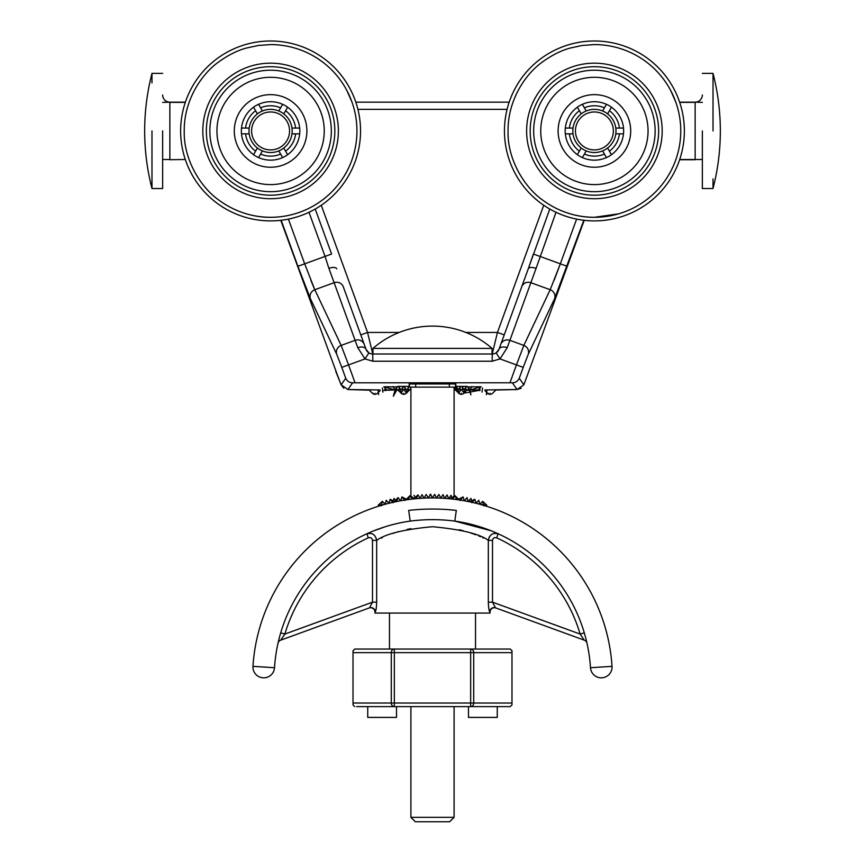 <?xml version="1.0" encoding="UTF-8"?>
<svg xmlns="http://www.w3.org/2000/svg" width="865" height="865" viewBox="0 0 865 865"><rect width="100%" height="100%" fill="white"/><g stroke="black" fill="none" stroke-linecap="round" stroke-linejoin="round"><path stroke-width="1.3" d="M449.67 821.75L415.33 821.75L410.907 817.338L454.093 817.338L449.67 821.75L454.093 817.338L454.093 706.619M492.044 354.012L492.044 348.39L372.956 348.39L372.956 354.012M409.188 382.795L409.188 387.12L415.665 387.12L415.665 383.974M449.335 383.974L449.335 387.12L455.812 387.12L455.812 382.795M449.335 387.12L415.665 387.12M245.574 128.063A25.182 25.182 0 0 1 255.586 110.709L253.564 107.206A29.215 29.215 0 0 0 241.519 128.063L249.196 128.063A21.593 21.593 0 0 0 249.196 133.826L241.486 133.826A29.215 29.215 0 0 0 253.564 154.684L255.586 151.17A25.182 25.182 0 0 1 245.574 133.826M255.586 151.17L257.402 148.034A21.593 21.593 0 0 0 262.387 150.91L258.527 157.592A29.248 29.248 0 0 1 253.542 154.716L253.564 154.684M280.606 154.056L278.8 150.91A21.593 21.593 0 0 0 283.785 148.034L287.634 154.716A29.248 29.248 0 0 1 282.65 157.592L280.606 154.056A25.182 25.182 0 0 1 260.57 154.056M295.614 133.826L291.992 133.826A21.593 21.593 0 0 0 291.992 128.063L299.701 128.063A29.248 29.248 0 0 1 299.701 133.826L295.614 133.826A25.182 25.182 0 0 1 285.591 151.17M289.559 130.939A18.965 18.965 0 0 1 270.594 149.915A18.965 18.965 0 0 1 251.629 130.939A18.965 18.965 0 0 1 270.594 111.974A18.965 18.965 0 0 1 289.559 130.939M282.65 104.297A29.248 29.248 0 0 1 287.634 107.174L283.785 113.856A21.593 21.593 0 0 0 278.8 110.98L282.639 104.33A29.215 29.215 0 0 0 258.548 104.33L260.57 107.833A25.182 25.182 0 0 1 280.606 107.833M260.57 107.833L262.387 110.98A21.593 21.593 0 0 0 257.402 113.856L255.586 110.709M385.076 390.699L385.109 387.455L385.941 389.628L385.282 390.072M382.687 390.223L382.708 391.661L382.589 390.223M412.346 499.062L409.945 495.732L408.421 499.548M456.579 499.548L455.055 495.732L452.654 499.062M465.792 332.43L497.451 332.43L492.217 354.012L372.783 354.012L367.549 332.43L399.208 332.43M554.205 280.119L560.325 263.825L550.194 289.721L530.872 282.693L536.095 268.355A7.201 3.136 -160 0 0 528.255 268.842L500.759 344.4A7.201 6.952 20 0 1 509.896 340.334L507.225 347.654A7.201 4.357 -160 0 0 498.975 349.287L500.759 344.4L498.975 349.287L496.11 352.877L500.002 358.921L516.448 364.911L509.939 382.795L512.383 382.806C515.583 382.719 517.865 381.195 519.26 378.243L523.217 367.365L516.448 364.911L523.833 345.405A7.201 6.952 25.3 0 1 528.223 354.401L554.573 298.717L583.832 220.272M498.932 349.417A7.201 7.201 0 0 1 492.217 354.012A7.201 7.201 0 0 0 498.975 349.287A7.201 7.201 0 0 1 496.11 352.877M543.739 205.264L497.451 332.43L504.219 334.885L528.255 268.842L504.219 334.885M507.225 347.654L500.002 358.921L492.217 361.213L492.217 354.012M355.061 382.795L348.552 364.911L341.783 367.365L345.74 378.243C347.125 381.195 349.417 382.719 352.617 382.806L509.939 382.795M369.485 340.442L372.783 354.012A7.201 7.201 0 0 1 368.89 352.877L366.025 349.287L343.264 286.769A7.201 6.952 -20 0 0 334.128 282.693L355.104 340.334A7.201 6.952 -20 0 1 364.241 344.4M372.783 354.012L372.783 361.213L364.998 358.921L357.775 347.654L355.104 340.334L341.167 345.405L348.552 364.911L364.998 358.921L368.89 352.877A7.201 7.201 0 0 1 367.809 352.023A7.201 7.201 0 0 0 368.89 352.877A7.201 7.201 0 0 1 366.025 349.287A7.201 7.201 0 0 0 368.89 352.877M357.775 347.654L357.786 347.687A7.201 4.357 -20 0 1 366.025 349.287L360.781 334.885L367.549 332.43L321.261 205.264M455.531 386.125L455.531 383.974L409.469 383.974L409.469 386.125M369.312 390.18L347.914 389.531L380.027 389.942M484.973 389.942L517.086 389.531L523.855 384.817L519.26 378.243M478.799 389.531L479.87 388.125M479.924 388.05L480.789 386.914M478.799 389.91L469.922 390.007L481.189 386.774L467.197 386.904M467.197 386.385L456.266 386.385M409.188 386.385L397.803 386.385M397.803 386.904L383.811 386.774L395.078 389.996L386.201 389.91M384.211 386.914L385.076 388.05M385.13 388.125L386.201 389.531M395.738 390.093L396.592 390.32L396.776 387.066L395.078 389.996L393.315 396.202L396.732 390.277L398.873 389.888M403.609 389.531L400.841 393.143L399.143 390.212L397.943 389.683L396.592 390.32M466.127 389.888L468.408 390.32L467.057 389.683L465.857 390.212L464.159 393.143L461.391 389.531M469.263 390.093L468.408 390.32L468.225 387.066L469.922 389.996L470.895 394.84L468.225 387.066M584.21 220.315L523.855 384.817M521.227 388.212L517.086 389.531L495.85 390.018M470.852 394.591L470.344 391.996L478.983 390.385L470.387 389.974M393.337 389.974L385.293 390.32M343.773 388.212L341.145 384.817L347.914 389.531L352.617 382.806M280.79 220.315L337.415 375.042M337.458 375.161L339.145 379.519M335.739 371.29L341.145 384.817L345.74 378.243M385.076 390.299L384.082 390.202M409.469 389.531L410.659 390.212L409.469 389.531L408.291 390.212L406.593 393.143L403.717 389.531M396.776 387.066L394.105 394.84L395.078 389.996L393.088 386.547M461.283 389.531L458.407 393.143L458.407 389.996L460.104 387.066L461.283 386.385L462.472 387.066L464.159 389.996L466.257 386.363M456.709 390.212L456.709 387.066M455.812 385.509L458.407 389.996M458.407 393.143L455.087 387.401M454.341 390.212L454.341 387.369M469.944 392.072L464.159 393.143L464.159 389.996M467.057 389.683L465.857 390.212L465.857 387.066M410.907 390.656L410.659 387.12M398.743 386.363L400.841 389.996L403.717 386.385L406.593 389.996L409.469 386.385M406.593 389.996L406.593 393.143M400.841 389.996L400.841 393.143M399.143 387.066L399.143 390.212L397.943 389.683M490.066 393.261C486.79 393.261 486.79 393.261 490.066 393.261C486.79 393.261 486.79 393.261 490.066 393.261C493.342 393.261 493.342 393.261 490.066 393.261M488.271 393.261L487.698 393.261M461.283 393.261C458.007 393.261 458.007 393.261 461.283 393.261C458.007 393.261 458.007 393.261 461.283 393.261C464.559 393.261 464.559 393.261 461.283 393.261M459.488 393.261L458.915 393.261M403.717 393.261C400.441 393.261 400.441 393.261 403.717 393.261C400.441 393.261 400.441 393.261 403.717 393.261C406.993 393.261 406.993 393.261 403.717 393.261M401.922 393.261L401.349 393.261M374.934 393.261C371.658 393.261 371.658 393.261 374.934 393.261C371.658 393.261 371.658 393.261 374.934 393.261C378.21 393.261 378.21 393.261 374.934 393.261M373.129 393.261L372.566 393.261M366.749 350.747L366.933 351.006A7.201 7.201 0 0 1 366.025 349.287L360.781 334.885M549.783 209.038L528.255 268.842L533.402 254.029L567.083 266.29M536.095 268.355L556.011 212.282M315.217 209.038L331.598 254.029L325.045 256.408L328.905 268.355A7.201 3.136 -20 0 1 336.745 268.842M328.905 268.355L334.128 282.693L314.806 289.721L304.675 263.825L297.917 266.29L310.427 298.717A7.201 6.952 -25.3 0 1 314.806 289.721L341.167 345.405A7.201 6.952 154.7 0 0 336.777 354.401L310.427 298.717M366.068 349.417L366.371 350.076M367.009 351.104L368.025 352.217M496.175 352.823L497.191 352.023M498.067 351.006L498.673 350.001M310.892 280.368L314.049 288.088M695.146 159.722L679.63 159.722L695.146 159.722L695.146 102.373L679.695 102.373M702.348 159.506L679.695 159.506M702.348 94.966A7.201 7.201 0 0 1 695.146 102.157L679.63 102.157M702.348 130.939L702.348 188.516L702.348 130.939M713.02 130.939L713.02 73.374A230.274 230.274 0 0 1 713.02 188.516L713.02 178.914M509.193 102.157L355.807 102.157M185.305 102.373L169.854 102.373L169.854 159.506L162.652 159.506M185.37 102.157L169.854 102.157A7.201 7.201 0 0 1 162.652 94.966M162.652 130.939L162.652 188.516L162.652 130.939M151.981 130.939L151.981 188.516A230.274 230.274 0 0 1 151.981 73.374L151.981 82.975M185.305 159.506L169.854 159.722M378.081 390.461L378.665 394.635L378.081 390.461M486.919 390.461L486.335 394.635L486.919 390.461M486.335 394.624L487.071 392.807M484.984 390.721L486.649 392.386L486.368 394.386M377.886 392.851L378.351 393.629M385.941 389.628C385.163 391.153 384.882 390.429 385.109 387.455M482.605 387.974L482.021 392.115L482.605 387.974M382.395 387.974L382.99 392.137L382.395 387.974M479.891 387.455C480.075 390.407 479.826 391.142 479.134 389.639L479.891 387.455L479.924 390.656M479.718 390.072L479.134 389.639M469.922 389.996L471.912 386.547M241.486 128.063A29.248 29.248 0 0 0 241.486 133.826M180.644 130.939A89.949 89.949 0 0 1 270.594 40.99A89.949 89.949 0 0 1 360.543 130.939A89.949 89.949 0 0 1 270.594 220.889A89.949 89.949 0 0 1 180.644 130.939A89.949 89.949 0 0 0 270.594 220.889A89.949 89.949 0 0 0 360.543 130.939M356.942 130.939A86.349 86.349 0 0 1 270.594 217.299C255.889 217.526 236.221 213.017 218.78 200.02C201.231 187.835 183.391 159.83 184.245 130.939C183.877 101.983 200.042 75.179 218.78 61.858C228.36 55.003 237.572 50.397 246.417 48.051L258.386 45.456L270.594 44.591A86.349 86.349 0 0 1 356.942 130.939A86.349 86.349 0 0 1 246.417 213.839M253.564 107.206L253.542 107.174A29.248 29.248 0 0 1 258.527 104.297L258.548 104.33M285.591 110.709A25.182 25.182 0 0 1 295.614 128.063M283.785 113.856C288.391 117.51 291.127 122.246 291.992 128.063M291.992 133.826A21.593 21.593 0 0 1 283.785 148.034M257.402 148.034A21.593 21.593 0 0 1 249.196 133.826M249.196 128.063C250.061 122.246 252.796 117.51 257.402 113.856M262.387 110.98A21.593 21.593 0 0 1 278.8 110.98M278.8 150.91C273.329 153.073 267.858 153.073 262.387 150.91M352.012 102.157L346.789 90.306M675.824 102.157L670.602 90.306M594.406 217.299C579.712 217.526 560.033 213.017 542.593 200.02C525.044 187.835 507.214 159.83 508.058 130.939C507.701 101.983 523.866 75.179 542.593 61.858C552.173 55.003 561.385 50.397 570.23 48.051L582.199 45.456L594.406 44.591A86.349 86.349 0 0 1 680.755 130.939A86.349 86.349 0 0 1 594.406 217.299L618.583 213.839M565.342 128.063L569.386 128.063A25.182 25.182 0 0 1 579.409 110.709L577.377 107.206A29.215 29.215 0 0 0 565.342 128.063L565.299 128.063A29.248 29.248 0 0 0 565.299 133.826L565.342 133.826A29.215 29.215 0 0 0 577.377 154.684L579.409 151.17A25.182 25.182 0 0 1 569.386 133.826L565.342 133.826M582.361 157.56A29.215 29.215 0 0 0 606.452 157.56L604.43 154.056A25.182 25.182 0 0 1 584.394 154.056L582.35 157.592A29.248 29.248 0 0 1 577.366 154.716L577.377 154.684M606.452 157.56L606.473 157.592A29.248 29.248 0 0 0 611.458 154.716L611.458 154.716M623.481 133.826L619.427 133.826A25.182 25.182 0 0 1 609.414 151.17L611.436 154.684A29.215 29.215 0 0 0 623.481 133.826L623.481 133.826A29.248 29.248 0 0 0 623.514 128.063L623.514 128.063A29.215 29.215 0 0 0 611.436 107.206L609.414 110.709A25.182 25.182 0 0 1 619.427 128.063L623.481 128.063M504.457 130.939A89.949 89.949 0 0 1 594.406 40.99A89.949 89.949 0 0 1 684.356 130.939A89.949 89.949 0 0 1 594.406 220.889A89.949 89.949 0 0 1 504.457 130.939A89.949 89.949 0 0 0 594.406 220.889A89.949 89.949 0 0 0 684.356 130.939M606.473 104.297L606.473 104.297A29.248 29.248 0 0 1 611.458 107.174L611.436 107.206M577.366 107.174L577.366 107.174A29.248 29.248 0 0 1 582.35 104.297L584.394 107.833A25.182 25.182 0 0 1 604.43 107.833L606.452 104.33A29.215 29.215 0 0 0 582.361 104.33M609.414 110.709L607.598 113.856C612.204 117.51 614.939 122.246 615.804 128.063L619.427 128.063M619.427 133.826L615.804 133.826A21.593 21.593 0 0 1 607.598 148.034L609.414 151.17M579.409 151.17L581.215 148.034A21.593 21.593 0 0 1 573.008 133.826L569.386 133.826M569.386 128.063L573.008 128.063C573.873 122.246 576.609 117.51 581.215 113.856L579.409 110.709M584.394 107.833L586.2 110.98A21.593 21.593 0 0 1 602.613 110.98L604.43 107.833M604.43 154.056L602.613 150.91C597.142 153.073 591.671 153.073 586.2 150.91L584.394 154.056M573.008 128.063A21.593 21.593 0 0 0 573.008 133.826M581.215 148.034A21.593 21.593 0 0 0 586.2 150.91M602.613 150.91A21.593 21.593 0 0 0 607.598 148.034M615.804 133.826A21.593 21.593 0 0 0 615.804 128.063M613.371 130.939A18.965 18.965 0 0 1 594.406 149.915A18.965 18.965 0 0 1 575.441 130.939A18.965 18.965 0 0 1 594.406 111.974A18.965 18.965 0 0 1 613.371 130.939M607.598 113.856A21.593 21.593 0 0 0 602.613 110.98M586.2 110.98A21.593 21.593 0 0 0 581.215 113.856M394.04 498.413L392.872 502.349L394.04 498.413L396.732 501.527L394.04 498.413M430.37 494.348L428.337 497.981L430.511 494.099L432.5 497.937L430.37 494.348M451.054 495.277L448.719 498.673L451.054 495.277L452.006 497.526L451.054 495.277M415.33 497.289L413.946 495.277L415.33 497.289M420.217 498.359A179.898 179.898 0 0 0 400.614 500.781L397.997 497.613L396.732 501.527A179.898 179.898 0 0 0 389.023 503.268L386.201 500.273L385.195 504.263A179.898 179.898 0 0 0 252.969 666.353L274.508 667.726A158.306 158.306 0 0 1 410.205 521.098C425.083 519.173 439.95 519.173 454.795 521.098A158.306 158.306 0 0 1 590.492 667.726A10.791 10.791 0 0 0 601.607 677.825A10.791 10.791 0 0 0 612.031 666.353A179.898 179.898 0 0 0 479.805 504.263L478.799 500.273L475.977 503.268A179.898 179.898 0 0 1 479.805 504.263L478.799 500.273L475.977 503.268A179.898 179.898 0 0 0 444.783 498.359L447.032 494.91L448.719 498.673L447.032 494.91L444.783 498.359L443.01 494.639L440.836 498.132L438.879 494.445L440.836 498.132A179.898 179.898 0 0 0 436.663 497.981L438.879 494.445L436.663 497.981L434.63 494.348L432.5 497.937A179.898 179.898 0 0 0 428.337 497.981L426.121 494.445L424.164 498.132A179.898 179.898 0 0 0 420.217 498.359L421.99 494.639L424.164 498.132L421.99 494.639L420.217 498.359L417.968 494.91L416.281 498.673M354.726 649.053L353.017 650.761L353.017 704.91L354.726 706.619L353.017 704.91L354.726 706.619L353.017 704.91L353.017 650.761L354.726 649.053L353.017 650.761L354.726 649.053L394.343 649.053L394.343 652.643L391.283 652.643A3.601 3.06 -90 0 1 394.343 649.053L510.274 649.053L511.983 650.761L510.274 649.053L511.983 650.761L511.983 704.91L510.274 706.619L511.983 704.91L510.274 706.619L511.983 704.91L511.983 650.761L510.274 649.053L508.382 649.053L510.274 649.053M353.558 652.643L391.283 652.643L391.283 703.018L394.343 703.018L394.343 652.643L470.657 652.643L470.657 649.053A3.601 3.06 90 0 1 473.717 652.643L470.657 652.643L470.657 703.018L473.717 703.018A3.601 3.06 90 0 1 470.657 706.619L510.274 706.619M585.205 636.078L584.275 632.834L580.145 634.067L492.509 602.17L495.526 607.857L584.253 640.154L580.145 634.077M280.747 640.154L369.474 607.857L372.491 602.17L284.855 634.067L280.747 640.154A4.314 4.314 0 0 0 278.011 643.268M580.145 634.067A153.992 153.992 0 0 0 496.672 537.846C494.358 537.197 492.964 538.041 492.509 540.387L488.325 540.387C489.514 534.559 492.899 532.408 498.478 533.921L492.942 531.51M496.672 537.846L498.089 533.748M489.255 536.96L488.325 540.387C479.848 533.954 461.24 529.391 432.5 526.72C403.836 529.369 385.228 533.932 376.675 540.387L372.491 540.387C372.026 538.041 370.642 537.197 368.328 537.846A153.992 153.992 0 0 0 284.855 634.067L280.725 632.834L279.795 636.078M366.911 533.748L368.328 537.846M367.214 533.608L366.522 533.921C372.101 532.397 375.486 534.548 376.675 540.387L376.956 540.247M374.934 612.042A4.314 4.314 0 0 0 369.139 607.987L369.474 607.857A4.314 4.293 -110 0 1 375.248 611.912L374.934 613.069L490.066 613.069L489.752 611.912A4.314 4.293 110 0 1 495.526 607.857L495.461 607.825M369.863 533.283L366.598 533.889M406.539 499.332L401.966 496.899L400.614 500.781A179.898 179.898 0 0 0 389.023 503.268A179.898 179.898 0 0 1 396.732 501.527A179.898 179.898 0 0 0 389.023 503.268L390.115 499.3L389.023 503.268A179.898 179.898 0 0 0 252.969 666.353A10.791 10.791 0 0 0 263.392 677.825A10.791 10.791 0 0 0 274.508 667.726M410.907 521L410.205 521.098L408.68 510.415C424.564 508.577 440.447 508.577 456.32 510.415L454.795 521.098L491.158 530.786M356.618 706.619L470.657 706.619L470.657 703.018L394.343 703.018L394.343 706.619L367.733 706.619L367.733 717.409L396.516 717.409L396.516 706.619M428.337 497.981A179.898 179.898 0 0 0 424.164 498.132M436.663 497.981A179.898 179.898 0 0 0 432.5 497.937M444.783 498.359A179.898 179.898 0 0 0 440.836 498.132M458.536 499.829A179.898 179.898 0 0 1 468.268 501.527L470.96 498.413L471.652 500.759L470.96 498.413L468.268 501.527A179.898 179.898 0 0 1 472.128 502.349M281.32 639.246L281.99 638.219M376.675 540.387L376.675 602.17L372.491 602.17L372.491 540.387M376.675 602.17C376.448 607.727 375.972 610.982 375.248 611.912M278.919 639.408L278.454 641.354M278.065 643.041L278.216 642.371M495.861 607.987A4.314 4.314 0 0 0 490.066 612.042M492.509 540.387L492.509 602.17L488.325 602.202M489.752 611.912C489.028 610.971 488.552 607.727 488.325 602.17L488.325 540.387M583.929 639.635L584.253 640.154A4.314 4.314 0 0 1 586.989 643.268A4.314 4.314 0 0 0 584.253 640.154M586.935 643.041L586.784 642.371M458.515 521.671L454.795 521.098M410.205 521.098L404.939 521.941M386.039 526.493L383.725 527.218M374.707 530.45L373.075 531.099M252.969 666.353A179.898 179.898 0 0 1 432.5 497.937A179.898 179.898 0 0 1 612.031 666.353A179.898 179.898 0 0 0 479.805 504.263A179.898 179.898 0 0 1 486.454 506.22A179.898 179.898 0 0 0 475.977 503.268L474.885 499.3L470.16 501.43M393.013 533.391L394.991 532.732M407.058 529.456L410.907 528.677M459.25 529.748L463.035 530.678M508.382 706.619L497.267 706.619L497.267 717.409L468.484 717.409L468.484 706.619M508.382 649.053L389.477 649.053L389.477 613.069M475.523 649.053L475.523 613.069M385.401 526.688L373.702 530.851M494.488 532.159L492.423 531.305M485.784 528.764L482.811 527.726M480.043 526.828L481.178 527.196M483.632 538.095L482.627 537.63M480.464 536.678L478.886 536.019L480.464 536.678M475.718 534.754L470.43 532.872M381.335 538.106L382.341 537.652M398.657 531.597L395.5 532.57M378.546 506.22A179.898 179.898 0 0 1 385.195 504.263A179.898 179.898 0 0 0 378.546 506.22M397.997 497.613L394.559 501.484M394.84 501.43L390.115 499.3L393.186 502.706M467.003 497.613L464.386 500.781L467.003 497.613L468.268 501.527L467.003 497.613M464.386 500.781L463.035 496.899L464.386 500.781M463.035 496.899L460.202 500.489L463.035 496.899L458.461 499.332M455.055 495.732L458.742 499.365L455.055 495.732L450.6 498.359M410.907 387.12L410.907 496.305L409.945 495.732L406.258 499.365M414.4 498.359L409.945 495.732M417.968 494.91L414.119 498.391M468.268 501.527A179.898 179.898 0 0 0 454.093 499.235A179.898 179.898 0 0 1 468.268 501.527M410.907 499.235A179.898 179.898 0 0 0 400.614 500.781A179.898 179.898 0 0 1 410.907 499.235M385.195 504.263L382.308 501.332L378.221 505.182L383.844 504.598M479.805 504.263L486.779 505.182L482.692 501.332L479.805 504.263L481.156 504.598M390.115 499.3L392.872 502.349M401.966 496.899L404.798 500.489M471.814 502.706L474.885 499.3M381.27 505.884L382.308 501.332M482.692 501.332L483.73 505.884M357.915 109.358L507.085 109.358M521.736 286.769A7.201 6.952 -160 0 1 530.872 282.693L509.896 340.334L523.833 345.405L550.194 289.721A7.201 6.952 25.3 0 1 554.573 298.717M372.783 361.213L492.217 361.213M366.933 351.006A7.201 7.201 0 0 1 366.025 349.287M512.383 382.806L517.086 389.531M454.093 389.531L458.677 389.531M462.472 390.212L462.472 387.066M460.104 390.212L460.104 387.066M408.291 387.066L408.291 390.212M404.896 387.066L404.896 390.212M402.528 387.066L402.528 390.212M523.217 367.365L528.223 354.401M341.783 367.365L336.777 354.401M560.325 263.825L576.598 219.115M281.168 220.272L297.917 266.29M288.402 219.115L304.675 263.825L325.045 256.408L308.989 212.282M695.146 102.157L702.348 102.373M162.652 102.373L169.854 102.157M258.548 157.56A29.215 29.215 0 0 0 282.639 157.56M287.623 154.684A29.215 29.215 0 0 0 299.658 133.826M306.891 130.939A36.298 36.298 0 0 1 270.594 167.248A36.298 36.298 0 0 1 234.296 130.939A36.298 36.298 0 0 1 270.594 94.642A36.298 36.298 0 0 1 306.891 130.939M216.942 130.939A53.652 53.652 0 0 0 270.594 184.591A53.652 53.652 0 0 0 324.245 130.939A53.652 53.652 0 0 0 270.594 77.299A53.652 53.652 0 0 0 216.942 130.939M209.86 130.939A60.734 60.734 0 0 0 270.594 191.684A60.734 60.734 0 0 0 331.327 130.939A60.734 60.734 0 0 0 270.594 70.206A60.734 60.734 0 0 0 209.86 130.939M334.831 130.939A64.237 64.237 0 0 1 270.594 195.187A64.237 64.237 0 0 1 206.357 130.939A64.237 64.237 0 0 1 270.594 66.702A64.237 64.237 0 0 1 334.831 130.939M202.81 130.939A67.784 67.784 0 0 1 270.594 63.167A67.784 67.784 0 0 1 338.377 130.939A67.784 67.784 0 0 1 270.594 198.723A67.784 67.784 0 0 1 202.81 130.939M299.658 128.063A29.215 29.215 0 0 0 287.623 107.206M630.704 130.939A36.298 36.298 0 0 1 594.406 167.248A36.298 36.298 0 0 1 558.109 130.939A36.298 36.298 0 0 1 594.406 94.642A36.298 36.298 0 0 1 630.704 130.939M540.755 130.939A53.652 53.652 0 0 0 594.406 184.591A53.652 53.652 0 0 0 648.058 130.939A53.652 53.652 0 0 0 594.406 77.299A53.652 53.652 0 0 0 540.755 130.939M533.673 130.939A60.734 60.734 0 0 0 594.406 191.684A60.734 60.734 0 0 0 655.14 130.939A60.734 60.734 0 0 0 594.406 70.206A60.734 60.734 0 0 0 533.673 130.939M658.643 130.939A64.237 64.237 0 0 1 594.406 195.187A64.237 64.237 0 0 1 530.169 130.939A64.237 64.237 0 0 1 594.406 66.702A64.237 64.237 0 0 1 658.643 130.939M526.623 130.939A67.784 67.784 0 0 1 594.406 63.167A67.784 67.784 0 0 1 662.19 130.939A67.784 67.784 0 0 1 594.406 198.723A67.784 67.784 0 0 1 526.623 130.939M680.755 130.939A86.349 86.349 0 0 1 570.23 213.839M511.442 703.018L473.717 703.018L473.717 652.643L511.442 652.643M394.343 706.619A3.601 3.06 -90 0 1 391.283 703.018L353.558 703.018M590.492 667.726L612.031 666.353M454.093 387.12L454.093 496.305M492.044 348.39A90.674 90.674 0 0 0 372.956 348.39M410.907 706.619L410.907 817.338L415.33 821.75M495.991 389.877L492.607 393.261A3.601 3.601 0 0 1 487.525 393.261L486.909 392.645M464.083 393.002L463.824 393.261A3.601 3.601 0 0 1 458.742 393.261L458.482 393.002M458.104 392.624L455.012 389.531M464.462 392.624L467.057 390.029M406.518 393.002L406.258 393.261A3.601 3.601 0 0 1 401.176 393.261L400.917 393.002M400.538 392.624L397.943 390.029M406.896 392.624L409.913 389.607M378.091 392.645L377.475 393.261A3.601 3.601 0 0 1 372.393 393.261L369.009 389.877M378.351 392.386L380.016 390.721M713.02 188.516L702.348 188.516M713.02 73.374L702.348 73.374M151.981 188.516L162.652 188.516M151.981 73.374L162.652 73.374M511.983 704.91L511.983 650.761"/></g></svg>
